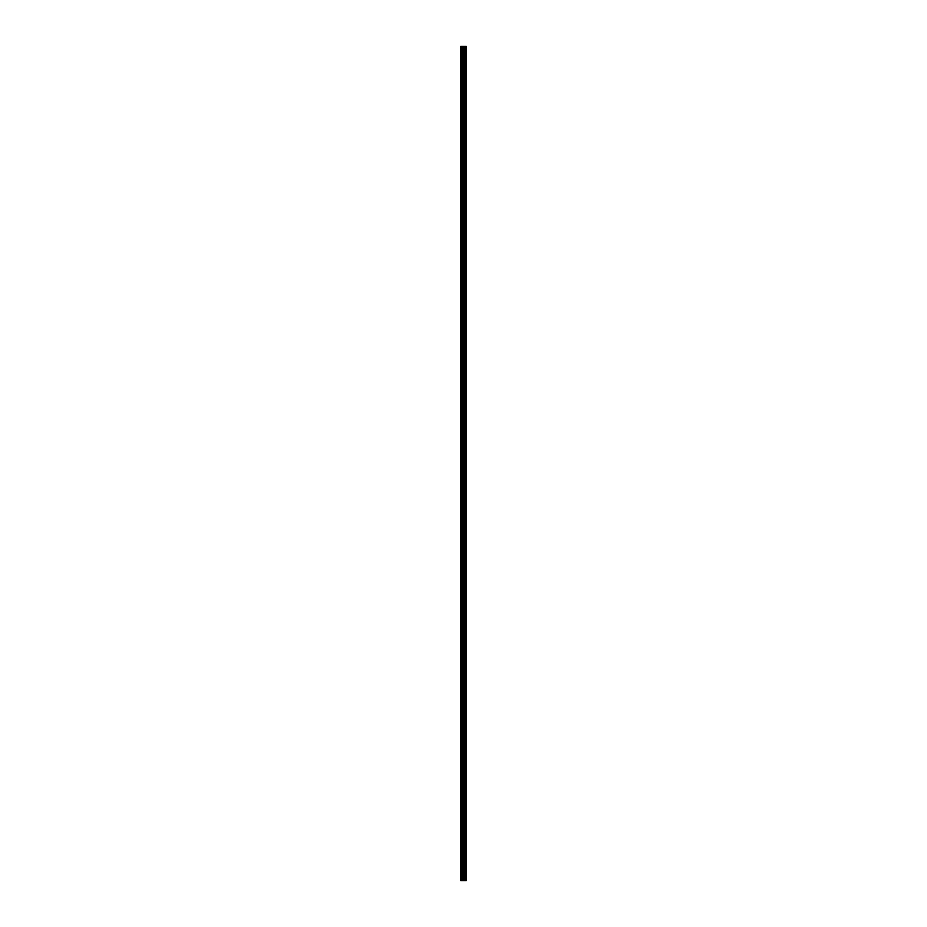 <?xml version="1.0" encoding="UTF-8"?>
<svg xmlns="http://www.w3.org/2000/svg" width="927" height="927" viewBox="0 0 927 927"><rect width="100%" height="100%" fill="white"/><g stroke="black" fill="none" stroke-linecap="round" stroke-linejoin="round"><path stroke-width="1.39" d="M463.013 880.65L466.165 880.65L466.165 46.35L460.835 46.35L460.835 880.65L463.013 880.65L463.013 46.35M465.899 880.65L465.899 46.35M465.354 880.65L465.354 46.35M465.273 880.65L465.273 46.35M464.566 880.65L464.566 46.35M464.114 880.65L464.114 46.35M463.859 880.65L463.859 46.35M463.268 880.65L463.268 46.35M461.994 880.65L461.994 46.35M461.264 880.65L461.264 46.35M465.991 880.65L465.991 46.35M464.67 880.65L464.67 46.35M463.975 880.65L463.975 46.35M463.604 880.65L463.604 46.35M462.376 880.65L462.376 46.35"/></g></svg>
